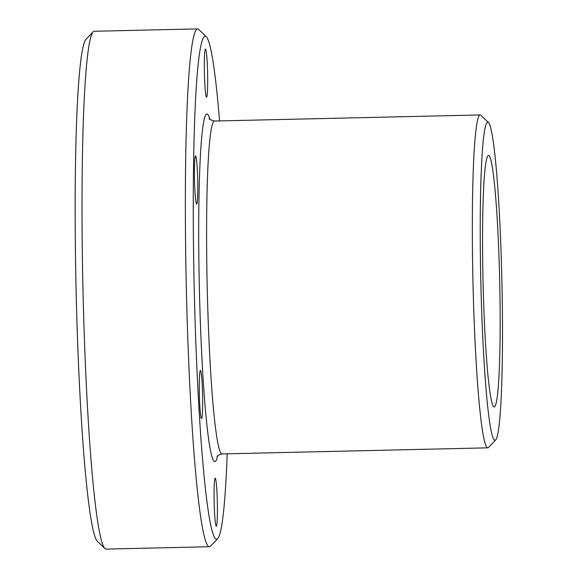 <?xml version="1.0" encoding="UTF-8"?>
<svg xmlns="http://www.w3.org/2000/svg" width="578" height="578" viewBox="0 0 578 578"><rect width="100%" height="100%" fill="white"/><g stroke="black" fill="none" stroke-linecap="round" stroke-linejoin="round"><path stroke-width="0.87" d="M480.809 280.901A159.087 10.541 88.7 0 0 495.7 439.894A159.087 10.541 88.7 0 0 501.914 281.529A159.087 10.541 88.7 0 0 488.424 122.5A159.087 10.541 88.7 0 0 480.809 280.901M495.7 439.894L488.526 447.444A166.493 11.033 -91.3 0 1 487.796 447.834A166.493 11.033 -91.3 0 1 472.941 281.06A166.493 11.033 -91.3 0 1 480.166 114.943A166.493 11.033 -91.3 0 1 480.91 115.289L488.424 122.5M219.553 120.918A251.582 16.675 88.7 0 0 206.23 36.66A251.582 16.675 88.7 0 0 194.186 287.15A251.582 16.675 88.7 0 0 217.733 538.58A251.582 16.675 88.7 0 0 227.183 453.802M217.733 538.58L210.551 546.131A258.98 17.167 -91.3 0 1 209.431 546.73A258.98 17.167 -91.3 0 1 186.311 287.302A258.98 17.167 -91.3 0 1 197.553 28.9A258.98 17.167 -91.3 0 1 198.709 29.449L206.23 36.66M104.936 548.551L97.415 541.34A251.582 16.675 -91.3 0 1 76.086 289.86A251.582 16.675 -91.3 0 1 85.912 39.42L93.094 31.869A258.98 17.167 88.7 0 0 82.972 289.672A258.98 17.167 88.7 0 0 104.936 548.551A258.98 17.167 88.7 0 0 106.092 549.1L209.431 546.73M483.02 280.966A125.794 8.338 -91.3 0 1 487.933 155.749A125.794 8.338 -91.3 0 1 499.71 281.464A125.794 8.338 -91.3 0 1 493.684 406.71A125.794 8.338 -91.3 0 1 483.02 280.966M207.603 73.16A24.052 1.597 88.7 0 0 205.457 49.072A24.052 1.597 88.7 0 0 204.41 73.066A24.052 1.597 88.7 0 0 206.556 97.162A24.052 1.597 88.7 0 0 207.603 73.16M217.335 502.224A24.052 1.597 88.7 0 0 215.189 478.136A24.052 1.597 88.7 0 0 214.149 502.13A24.052 1.597 88.7 0 0 216.295 526.218A24.052 1.597 88.7 0 0 217.335 502.224M202.575 394.593A24.052 1.597 88.7 0 0 200.429 370.505A24.052 1.597 88.7 0 0 199.381 394.499A24.052 1.597 88.7 0 0 201.534 418.588A24.052 1.597 88.7 0 0 202.575 394.593M197.705 180.061A24.052 1.597 88.7 0 0 195.559 155.973A24.052 1.597 88.7 0 0 194.519 179.968A24.052 1.597 88.7 0 0 196.665 204.056A24.052 1.597 88.7 0 0 197.705 180.061M197.553 28.9L94.221 31.27A258.98 17.167 88.7 0 0 93.094 31.869M217.631 455.825A173.891 11.524 -91.3 0 1 199.338 287.302A173.891 11.524 -91.3 0 1 209.915 119.335M209.272 118.555C208.362 118.83 210.081 119.653 214.438 121.033A166.493 11.033 88.7 0 0 207.213 287.15A166.493 11.033 88.7 0 0 222.068 453.925C218.708 454.814 217.025 455.717 217.025 456.627L217.025 456.62M487.796 447.834L222.068 453.925M480.166 114.943L214.438 121.033"/></g></svg>

